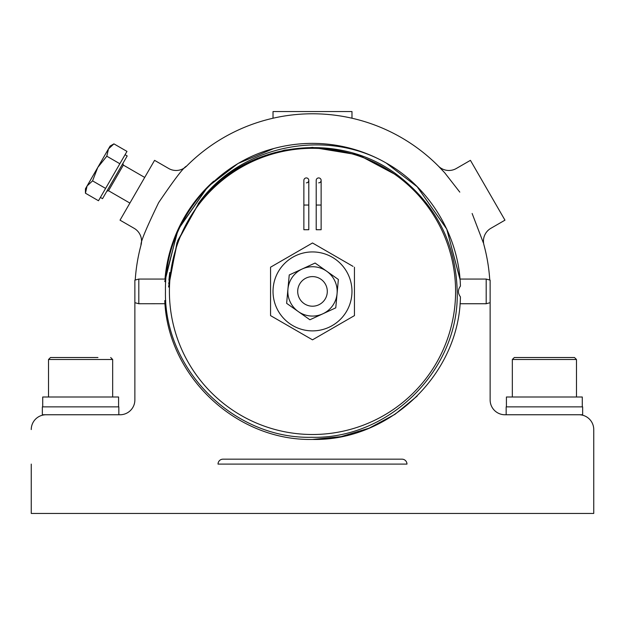 <?xml version="1.0" encoding="UTF-8"?>
<svg xmlns="http://www.w3.org/2000/svg" width="625" height="625" viewBox="0 0 625 625"><rect width="100%" height="100%" fill="white"/><g stroke="black" fill="none" stroke-linecap="round" stroke-linejoin="round"><path stroke-width="0.94" d="M318.664 177.922A2.469 2.469 0 0 0 316.203 180.383A2.469 2.469 0 0 1 318.664 177.922A2.469 2.469 0 0 1 321.133 180.383A2.469 2.469 0 0 0 318.664 177.922A2.469 2.469 0 0 1 321.133 180.383A2.469 2.469 0 0 1 318.664 182.852M306.336 177.922A2.469 2.469 0 0 0 303.867 180.383A2.469 2.469 0 0 1 306.336 177.922A2.469 2.469 0 0 1 308.797 180.383A2.469 2.469 0 0 0 306.336 177.922A2.469 2.469 0 0 1 308.797 180.383A2.469 2.469 0 0 1 306.336 182.852M164.805 301.289L164.758 300.57M312.5 439.43L341.102 436.641L369.148 428.164L394.977 414.328L417.172 396.078M213.703 181.18L207.828 186.734L178.305 228.93L164.992 279.07A148.023 148.023 0 0 1 213.703 181.18M486.188 279.07L490.133 280.125L490.133 399.961L490.133 302.688L486.188 303.742L486.188 279.07L460.008 279.07L446.695 228.93L417.172 186.734L386.133 162.992A148.023 148.023 0 0 0 273.758 148.539L238.008 163.492L207.828 186.734L178.305 228.93L164.992 279.07L138.812 279.07L138.812 303.742L164.984 303.711M164.797 281.594L177.766 230.109L207.828 186.734L238.008 163.492L273.758 148.539L238.008 163.492L207.828 186.734L178.305 228.93L164.984 279.109M316.203 205.055L321.133 205.055L321.133 229.727L316.203 229.727L316.203 180.383M303.867 205.055L308.797 205.055L308.797 229.727L303.867 229.727L303.867 180.383M125.063 154.703L127.203 155.938L102.531 198.672L100.398 197.438M483.961 245.008A14.805 14.805 0 0 1 490.852 228.32A14.805 14.805 0 0 0 483.961 245.008L483.961 244.992A177.633 177.633 0 0 1 489.766 280.031A177.633 177.633 0 0 0 483.961 245.008A14.805 14.805 0 0 1 490.852 228.32L504.969 220.164L470.43 160.344L456.313 168.492A14.805 14.805 0 0 1 438.414 166.117A177.633 177.633 0 0 0 186.586 166.117A14.805 14.805 0 0 1 168.688 168.492L154.57 160.344L120.031 220.164L134.148 228.32A14.805 14.805 0 0 1 141.039 245.008A177.633 177.633 0 0 0 135.234 280.031M169.406 291.406A143.094 143.094 0 0 0 312.5 434.5A143.094 143.094 0 0 0 455.594 291.406A143.094 143.094 0 0 0 312.5 148.312A143.094 143.094 0 0 0 169.406 291.406M164.992 279.07L178.305 228.93L207.828 186.734L238.008 163.492L273.758 148.539C210.625 164.969 164.141 226.648 165.453 291.406C163.859 369.383 233.617 439.125 311.562 437.281C389.484 439.398 459.594 369.5 457.203 291.406C455.977 244.555 436.914 206.43 400.023 177.031L358.461 154.914L312.5 147.383L284.672 150.102L257.383 158.352L232.258 171.812L210.664 189.57L198.125 203.883C238.984 145.836 324.625 127.484 386.133 162.992L417.172 186.734L446.695 228.93L460.008 279.07M351.977 291.406A39.477 39.477 0 0 0 312.5 251.93A39.477 39.477 0 0 0 273.023 291.406A39.477 39.477 0 0 0 312.5 330.883A39.477 39.477 0 0 0 351.977 291.406M354.438 267.195L354.438 315.617L312.5 339.836L270.562 315.617L270.562 267.195L312.5 242.977L353.039 266.383M315.383 305.922A14.805 14.805 0 0 1 297.984 294.289A14.805 14.805 0 0 1 309.617 276.891A14.805 14.805 0 0 1 327.016 288.523A14.805 14.805 0 0 1 315.383 305.922M560.141 357.523L561.391 357.523M527.422 357.523L515.781 357.523M112.664 397L112.664 359.5L48.523 359.5L50.492 357.523L71.531 357.523M134.867 399.961A14.805 14.805 0 0 1 120.062 414.758L118.836 414.758L118.836 406.867L42.352 406.867L42.352 414.758L120.062 414.758A14.805 14.805 0 0 0 134.867 399.961L134.867 280.125L138.812 279.07M512.336 397L512.336 359.5L514.312 357.523L574.508 357.523L576.477 359.5L512.336 359.5L514.312 357.523L528.68 357.523M506.164 414.758L506.164 406.867L582.648 406.867L582.648 414.758L578.945 414.758A14.805 14.805 0 0 1 593.75 429.562L593.75 513.445L31.25 513.445L31.25 464.102M164.852 280.859L164.805 281.484L165.711 281.906M169.727 272.492L168.914 280.211M460.062 279.664L446.828 229.211L417.172 186.734L386.133 162.992C429.57 187.078 459.039 235.914 460.43 286.109L460.367 284.516M273.758 148.539L238.008 163.492L207.828 186.734L177.789 230.055L164.805 281.484M199.648 201.93L177.766 240.523L168.688 283.727M165.797 300.742L164.797 301.219C168.156 377.109 237.078 441.023 312.5 439.43C389.516 441.227 459.414 374.227 460.422 296.867C457.773 293.312 457.773 289.727 460.43 286.109M198.859 202.93L176.953 242.727L168.547 287.023M164.797 301.219L164.844 301.852M460.359 298.453L460.422 296.867M400.023 177.031C339.734 128.578 243.414 141.656 198.125 203.883M504.938 414.758A14.805 14.805 0 0 1 490.133 399.961A14.805 14.805 0 0 0 504.938 414.758L578.945 414.758M271.961 316.43L270.562 315.617M119.852 163.734L106.805 156.203L97.773 167.438L108.453 148.93L113.93 143.867L126.977 151.398L98.484 200.742L85.438 193.203L87.094 185.938L85.438 188.797L85.438 193.203L87.094 185.938L92.562 180.875L97.773 167.438L87.094 185.938M110.109 146.07L108.453 148.93L113.93 143.867L110.109 146.07M106.805 156.203L108.453 148.93M105.609 188.406L92.562 180.875M273.023 118.219L273.023 111.555L351.977 111.555L351.977 118.219M593.75 464.102L593.75 429.562M406.969 464.102A4.938 4.938 0 0 0 402.039 459.172L222.961 459.172A4.938 4.938 0 0 0 218.031 464.102L406.969 464.102M31.25 429.562A14.805 14.805 0 0 1 46.055 414.758M326.734 271.258L315.102 263.039L302.164 269L289.234 274.969L287.93 289.156A24.672 24.672 0 0 1 326.734 271.258A24.672 24.672 0 0 1 337.07 293.656L338.367 279.477L326.734 271.258M286.633 303.336L287.93 289.156A24.672 24.672 0 0 0 298.266 311.555L309.898 319.773L322.836 313.812L335.766 307.844L337.07 293.656A24.672 24.672 0 0 1 298.266 311.555L286.633 303.336M97.953 357.523L54.922 357.523M186.586 166.117C183.992 166.828 174.68 179 158.641 202.625C146.234 228.281 140.367 242.406 141.039 245.008M483.383 242.914L472.133 213.484M459.797 192.125L444.703 172.766L438.414 166.117M118.586 406.867L118.586 397L42.719 397L42.719 406.867M506.414 406.867L506.414 397L582.281 397L582.281 406.867M144.703 177.438L123.336 165.102L108.531 190.742L106.852 191.188L108.531 190.742L129.898 203.078M48.523 397L48.523 359.5M321.133 205.055L321.133 180.383M308.797 205.055L308.797 180.383M123.336 165.102L122.883 163.414L123.336 165.102M112.664 359.5L110.688 357.523M576.477 397L576.477 359.5L574.508 357.523M486.188 303.742L460.008 303.742M134.867 302.688L138.812 303.742"/></g></svg>
